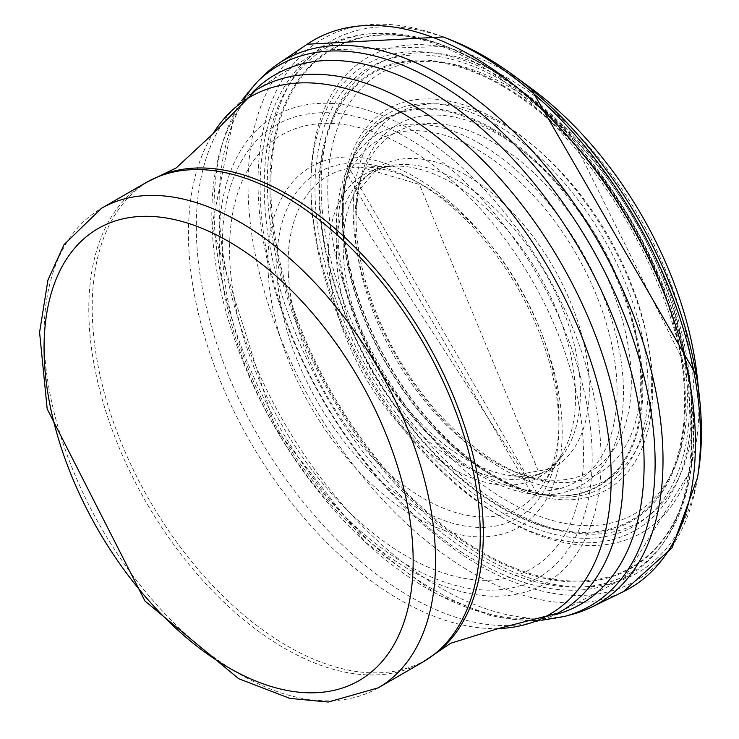<?xml version="1.0" encoding="UTF-8"?>
<svg xmlns="http://www.w3.org/2000/svg" width="739" height="739" viewBox="0 0 739 739"><rect width="100%" height="100%" fill="white"/><g stroke="black" fill="none" stroke-linecap="round" stroke-linejoin="round"><path stroke-width="0.55" stroke-dasharray="3.69 2.77" d="M520.348 93.77A254.299 146.821 -120 0 0 327.765 188.075A254.299 146.821 -120 0 0 502.391 498.049A254.299 146.821 -120 0 0 687.168 407.558A254.299 146.821 -120 0 0 520.348 93.77M448.859 39.158A306.897 177.194 -120 0 0 267.416 185.258A306.897 177.194 -120 0 0 468.147 547.377A306.897 177.194 -120 0 0 698.484 471.537M261.957 77.152A313.872 181.221 -120 0 0 219.326 214.763A313.872 181.221 -120 0 0 344.799 507.24A313.872 181.221 -120 0 0 572.014 614.423M219.705 254.373A269.994 155.883 -120 0 0 418.847 574.942A269.994 155.883 -120 0 0 601.056 454.577A269.994 155.883 -120 0 0 409.609 128.937A269.994 155.883 -120 0 0 219.705 254.373M268.275 274.271A208.093 120.143 -120 0 0 422.403 520.875A208.093 120.143 -120 0 0 562.12 426.93A208.093 120.143 -120 0 0 413.886 176.362A208.093 120.143 -120 0 0 268.275 274.271M328.458 259.463A174.764 100.901 -120 0 0 416.879 442.199A174.764 100.901 -120 0 0 553.132 465.967A174.764 100.901 -120 0 0 561.243 455.326A174.764 100.901 -120 0 0 455.316 184.916A174.764 100.901 -120 0 0 394.321 166.118A174.764 100.901 -120 0 0 380.936 167.836A174.764 100.901 -120 0 0 328.458 259.463M354.932 221.109A195.447 112.845 -120 0 0 519.545 473.727A195.447 112.845 -120 0 0 543.839 479.574A195.447 112.845 -120 0 0 629.72 356.346A195.447 112.845 -120 0 0 502.696 148.16A195.447 112.845 -120 0 0 364.558 169.092A195.447 112.845 -120 0 0 357.482 193.018A195.447 112.845 -120 0 0 354.932 221.109M520.635 86.103A263.768 152.28 -120 0 0 321.151 184.427A263.768 152.28 -120 0 0 502.548 505.79A263.768 152.28 -120 0 0 693.949 411.457A263.768 152.28 -120 0 0 520.635 86.103M530.528 87.849A274.335 158.386 -120 0 0 517.679 78.944A274.335 158.386 -120 0 0 310.897 182.468A274.335 158.386 -120 0 0 517.457 525.845A274.335 158.386 -120 0 0 697.163 376.484M443.132 36.95A312.883 180.639 -120 0 0 258.068 186.791A312.883 180.639 -120 0 0 463.15 555.331A312.883 180.639 -120 0 0 697.533 477.588M307.138 44.248A316.357 182.653 -120 0 0 248.092 191.059A316.357 182.653 -120 0 0 384.132 501.301A316.357 182.653 -120 0 0 623.051 591.8M256.655 82.454A311.895 180.076 -120 0 0 214.282 220.333A311.895 180.076 -120 0 0 339.386 510.4A311.895 180.076 -120 0 0 564.781 616.363M252.572 92.338A305.678 176.482 -120 0 0 212.102 227.612A305.678 176.482 -120 0 0 334.388 510.427A305.678 176.482 -120 0 0 554.287 614.931M222.762 259.786A261.532 150.996 -120 0 0 416.223 569.898A261.532 150.996 -120 0 0 592.105 452.296A261.532 150.996 -120 0 0 406.071 137.214A261.532 150.996 -120 0 0 222.762 259.786M230.023 264.599A250.272 144.493 -120 0 0 415.503 561.104A250.272 144.493 -120 0 0 583.422 447.917A250.272 144.493 -120 0 0 405.027 146.636A250.272 144.493 -120 0 0 230.023 264.599M277.134 275.453A199.493 115.173 -120 0 0 424.731 511.97A199.493 115.173 -120 0 0 558.85 422.2A199.493 115.173 -120 0 0 416.916 181.896A199.493 115.173 -120 0 0 277.134 275.453M288.358 274.169A191.632 110.638 -120 0 0 395.504 478.872A191.632 110.638 -120 0 0 543.59 483.925A191.632 110.638 -120 0 0 423.29 185.369A191.632 110.638 -120 0 0 360.724 167.097A191.632 110.638 -120 0 0 288.358 274.169M336.448 255.518A172.547 99.617 -120 0 0 423.29 436.546A172.547 99.617 -120 0 0 558.231 460.526A172.547 99.617 -120 0 0 567.635 322.176A172.547 99.617 -120 0 0 462.632 183.531A172.547 99.617 -120 0 0 388.215 166.136A172.547 99.617 -120 0 0 336.448 255.518M343.192 249.117A174.081 100.504 -120 0 0 511.684 475.685A174.081 100.504 -120 0 0 587.634 363.782A174.081 100.504 -120 0 0 471.621 178.45A174.081 100.504 -120 0 0 351.847 198.865A174.081 100.504 -120 0 0 343.192 249.117M356.032 215.012A201.304 116.226 -120 0 0 525.521 475.842A201.304 116.226 -120 0 0 640.473 371.107A201.304 116.226 -120 0 0 508.792 140.9A201.304 116.226 -120 0 0 358.646 186.782A201.304 116.226 -120 0 0 356.032 215.012M353.214 208.306A211.049 121.852 -120 0 0 497.55 465.875A211.049 121.852 -120 0 0 651.456 391.781A211.049 121.852 -120 0 0 513.623 131.089A211.049 121.852 -120 0 0 353.214 208.306M436.915 652.565A276.552 159.67 60 0 1 149.481 500.248A276.552 159.67 60 0 1 161.296 175.171M422.939 662.005A276.82 159.818 60 0 1 146.128 502.187A276.82 159.818 60 0 1 146.128 182.542M498.428 628.529A298.925 172.584 60 0 1 250.364 442.005A298.925 172.584 60 0 1 212.869 133.907M557.76 613.148A301.974 174.349 60 0 1 258.844 437.109A301.974 174.349 60 0 1 255.851 90.223L319.571 50.058A304.921 176.048 60 0 1 475.759 62.907A304.921 176.048 60 0 1 675.963 335.044A304.921 176.048 60 0 1 624.4 578.046A304.921 176.048 60 0 1 323.294 399.901A304.921 176.048 60 0 1 319.571 50.058L446.374 46.483A303.452 175.198 60 0 1 478.789 62.353A303.452 175.198 60 0 1 690.9 470.022A303.452 175.198 60 0 1 467.944 551.312A303.452 175.198 60 0 1 264.488 198.92A303.452 175.198 60 0 1 446.374 46.483L449.857 47.887A299.785 173.083 60 0 1 481.883 63.563A299.785 173.083 60 0 1 691.427 466.3A299.785 173.083 60 0 1 471.168 546.62A299.785 173.083 60 0 1 270.169 198.477A299.785 173.083 60 0 1 449.857 47.887L482.17 63.702L513.864 84.736A299.11 172.695 60 0 1 691.519 392.446A299.11 172.695 60 0 1 503.407 563.22A299.11 172.695 60 0 1 271.13 198.255A299.11 172.695 60 0 1 482.373 63.831A299.11 172.695 60 0 1 513.864 84.736L529.383 96.393A269.005 155.31 60 0 1 689.182 373.177A269.005 155.31 60 0 1 519.988 526.722A269.005 155.31 60 0 1 311.11 198.495A269.005 155.31 60 0 1 501.088 77.613A269.005 155.31 60 0 1 529.383 96.393L568.587 130.868L689.182 373.177L691.519 392.446L691.427 466.3L690.9 470.022L624.4 578.046L557.76 613.148M502.197 80.44A264.747 152.853 60 0 1 664.324 498.298A264.747 152.853 60 0 1 340.069 311.091A264.747 152.853 60 0 1 502.197 80.44M502.151 85.031A259.167 149.629 60 0 1 660.851 494.068A259.167 149.629 60 0 1 343.441 310.814A259.167 149.629 60 0 1 502.151 85.031M502.086 85.872A258.179 149.056 60 0 1 660.186 493.356A258.179 149.056 60 0 1 343.986 310.796A258.179 149.056 60 0 1 502.086 85.872M497.412 120.078A219.585 126.775 60 0 1 631.882 466.66A219.585 126.775 60 0 1 362.941 311.387A219.585 126.775 60 0 1 497.412 120.078M495.666 124.355A215.585 124.466 60 0 1 647.078 367.366A215.585 124.466 60 0 1 530.805 491.943A215.585 124.466 60 0 1 347.339 174.164A215.585 124.466 60 0 1 495.666 124.355M492.627 128.715A212.389 122.628 60 0 1 641.775 367.856A212.389 122.628 60 0 1 527.683 491.001A212.389 122.628 60 0 1 346.536 177.572A212.389 122.628 60 0 1 492.627 128.715M492.026 129.501A211.862 122.314 60 0 1 638.69 351.94A211.862 122.314 60 0 1 551.756 495.61A211.862 122.314 60 0 1 386.091 363.643A211.862 122.314 60 0 1 354.646 154.192A211.862 122.314 60 0 1 492.026 129.501M479.916 143.708A203.022 117.215 60 0 1 620.4 356.503A203.022 117.215 60 0 1 537.696 494.585A203.022 117.215 60 0 1 378.396 368.087A203.022 117.215 60 0 1 348.494 166.875A203.022 117.215 60 0 1 479.916 143.708M477.477 149.703A197.396 113.963 60 0 1 598.359 461.256A197.396 113.963 60 0 1 356.604 321.677A197.396 113.963 60 0 1 477.477 149.703M378.202 687.843A276.82 159.818 60 0 1 101.382 528.015A276.82 159.818 60 0 1 101.382 208.37M541.853 620.261L528.644 620.686L505.79 618.654L489.024 615.144L437.331 594.553L364.955 541.881L275.342 428.084L211.862 226.162L234.826 111.561L241.736 100.439M394.321 166.118L360.724 167.097L419.392 184.436L543.618 483.888L561.27 455.289M553.086 466.013L558.204 460.563L546.98 469.496L511.674 475.685L543.812 479.565M519.554 473.736L525.531 475.842L356.143 213.894L358.646 186.782L357.482 193.018M364.558 169.092L351.847 198.865L374.867 171.383L388.215 166.136L380.936 167.836M530.805 491.943L347.339 174.164L346.536 177.572L354.646 154.192L348.494 166.875L537.696 494.585L551.756 495.61L530.805 491.943"/><path stroke-width="1.11" d="M697.533 477.588L698.484 471.528A306.897 177.194 -120 0 0 699.417 397.037A306.897 177.194 -120 0 0 513.854 75.618A306.897 177.194 -120 0 0 494.982 62.704A306.897 177.194 -120 0 0 448.859 39.158L443.132 36.95A312.883 180.639 -120 0 1 489.246 60.404A312.883 180.639 -120 0 1 697.533 477.588L672.12 547.765L623.217 591.727L591.68 607.098M572.014 614.423A313.872 181.221 -120 0 0 591.459 607.199A313.872 181.221 -120 0 0 648.639 361.02A313.872 181.221 -120 0 0 445.7 78.352A313.872 181.221 -120 0 0 278.049 63.877A313.872 181.221 -120 0 0 261.957 77.152L256.655 82.454A311.895 180.076 -120 0 1 438.255 83.147A311.895 180.076 -120 0 1 644.777 379.948A311.895 180.076 -120 0 1 564.781 616.363M530.51 87.83L697.163 376.484A274.335 158.386 -120 0 0 530.528 87.849L513.827 75.6M623.051 591.8A316.357 182.653 -120 0 0 681.764 346.554A316.357 182.653 -120 0 0 480.719 61.291A316.357 182.653 -120 0 0 307.138 44.248L443.132 36.95M554.287 614.931A305.678 176.482 -120 0 0 634.071 383.273A305.678 176.482 -120 0 0 430.588 91.414A305.678 176.482 -120 0 0 252.572 92.338M287.757 194.606A276.552 159.67 60 0 1 465.2 427.955A276.552 159.67 60 0 1 436.915 652.565L422.939 662.005A276.82 159.818 60 0 0 465.376 440.185A276.82 159.818 60 0 0 284.533 196.251A276.82 159.818 60 0 0 146.128 182.542L161.296 175.171A276.552 159.67 60 0 1 287.757 194.606M498.428 628.529L557.76 613.148A301.974 174.349 60 0 0 607.911 372.234A301.974 174.349 60 0 0 409.822 103.377A301.974 174.349 60 0 0 255.851 90.223L212.869 133.907A298.925 172.584 60 0 1 399.836 111.635A298.925 172.584 60 0 1 605.01 415.53A298.925 172.584 60 0 1 498.428 628.529L450.698 643.244L436.915 652.565M228.61 241.459A260.996 150.691 60 0 1 388.437 653.396A260.996 150.691 60 0 1 68.782 468.84A260.996 150.691 60 0 1 228.61 241.459M239.796 222.088A276.82 159.818 60 0 1 420.639 466.023A276.82 159.818 60 0 1 378.202 687.843L328.218 702.05L289.817 698.383L238.669 678.688L144.983 601.047L47.176 408.889L39.583 332.328L47.943 280.044L64.034 244.637L101.382 208.37A276.82 159.818 60 0 1 239.796 222.088M697.163 376.484L699.417 397.046M572.134 614.395L564.892 616.335L541.853 620.261M278.049 63.877L307.138 44.248M241.736 100.439L256.655 82.454M212.869 133.907L176.251 167.892L161.296 175.171M378.202 687.843L422.939 662.005M101.382 208.37L146.128 182.542"/></g></svg>
